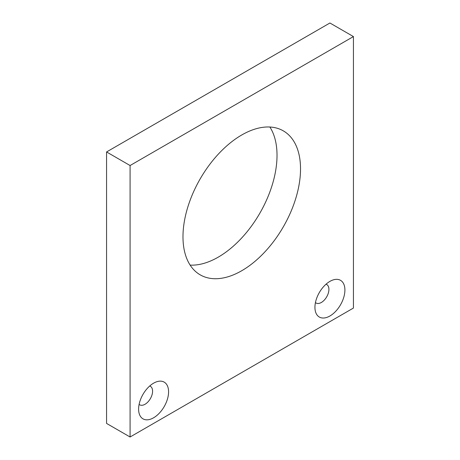 <?xml version="1.0" encoding="UTF-8"?>
<svg xmlns="http://www.w3.org/2000/svg" width="460" height="460" viewBox="0 0 460 460"><rect width="100%" height="100%" fill="white"/><g stroke="black" fill="none" stroke-linecap="round" stroke-linejoin="round"><path stroke-width="0.69" d="M241.753 270.721A83.122 47.989 120 0 0 296.056 197.472A83.122 47.989 120 0 0 283.314 130.864A83.122 47.989 120 0 0 241.753 134.981A83.122 47.989 120 0 0 187.456 208.23A83.122 47.989 120 0 0 200.192 274.839A83.122 47.989 120 0 0 241.753 270.721M190.135 265.109A83.122 47.989 120 0 0 218.247 257.146A83.122 47.989 120 0 0 269.865 127.017M315.439 302.577A10.683 6.164 120 0 0 316.026 302.996A10.683 6.164 120 0 0 321.367 302.467A10.683 6.164 120 0 0 328.342 293.055A10.683 6.164 120 0 0 326.709 284.498A10.683 6.164 120 0 0 326.048 284.2M329.918 315.991A21.194 12.236 120 0 0 344.879 291.117A21.194 12.236 120 0 0 331.763 280.445A21.194 12.236 120 0 0 329.918 281.376A21.194 12.236 120 0 0 315.048 309.402A21.194 12.236 120 0 0 329.918 315.991M139.11 404.374A10.683 6.164 120 0 0 139.696 404.8A10.683 6.164 120 0 0 145.038 404.271A10.683 6.164 120 0 0 152.013 394.858A10.683 6.164 120 0 0 150.38 386.296A10.683 6.164 120 0 0 149.718 386.003M153.588 417.795A21.194 12.236 120 0 0 168.55 392.915A21.194 12.236 120 0 0 155.434 382.248A21.194 12.236 120 0 0 153.588 383.18A21.194 12.236 120 0 0 138.719 411.205A21.194 12.236 120 0 0 153.588 417.795M130.082 437L353.429 308.05L353.429 36.576L329.918 23L106.57 151.949L106.57 423.424L130.082 437L130.082 165.525L353.429 36.576M106.57 151.949L130.082 165.525"/></g></svg>
